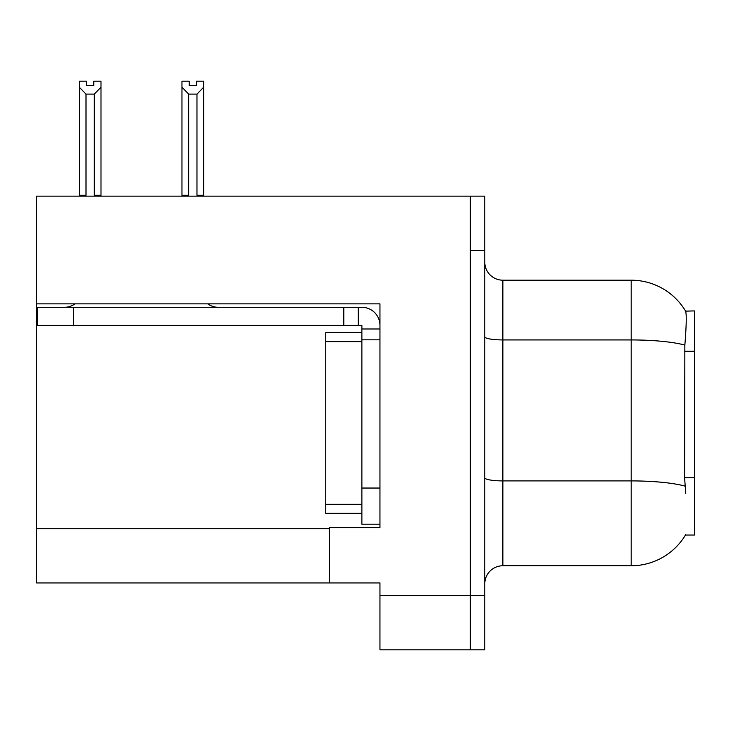 <?xml version="1.0" encoding="UTF-8"?>
<svg xmlns="http://www.w3.org/2000/svg" width="731" height="731" viewBox="0 0 731 731"><rect width="100%" height="100%" fill="white"/><g stroke="black" fill="none" stroke-linecap="round" stroke-linejoin="round"><path stroke-width="1.1" d="M36.55 303.868L379.956 303.868L379.956 488.043L361.882 488.043L361.882 524.191L379.956 524.191L379.956 488.043L379.956 527.627L329.352 527.627L329.352 582.936L36.55 582.936L36.55 196.146L470.335 196.146L470.335 649.804L379.956 649.804L379.956 595.582L470.335 595.582L470.335 649.804L484.79 649.804L484.79 595.582L470.335 595.582L470.335 250.367L484.79 250.367L484.79 595.582M329.352 582.936L379.956 582.936L379.956 595.582M685.76 493.462L684.6 477.763L684.856 345.105C686.427 325.441 686.665 314.12 685.577 311.141L694.45 310.913L694.45 535.037L685.44 535.037L685.76 534.498A63.259 63.259 0 0 1 631.191 565.757A63.259 63.259 0 0 0 685.44 535.037M484.79 583.841A18.074 18.074 0 0 1 502.864 565.757L631.191 565.757L631.191 280.192L502.864 280.192A18.074 18.074 0 0 1 484.79 262.118A18.074 18.074 0 0 0 502.864 280.192L502.864 565.757M685.577 311.141A63.259 63.259 0 0 0 631.191 280.192A63.259 63.259 0 0 1 685.577 311.141M470.335 196.146L484.79 196.146L484.79 250.367M197.854 196.146L196.968 195.241L196.968 94.098L188.662 94.098L181.964 87.208L181.964 81.196L189.201 81.196L189.201 85.481L196.429 85.481L189.201 85.481M196.429 85.481L196.429 81.196L203.657 81.196L203.657 87.208L196.968 94.098M196.968 195.241L203.657 195.241L203.657 196.146L203.657 87.208M188.662 94.098L188.662 195.241L187.766 196.146M181.964 87.208L181.964 196.146L181.964 87.208L181.964 195.241L188.662 195.241M93.769 85.481L86.532 85.481L93.769 85.481L93.769 81.196L100.997 81.196L100.997 87.208L94.308 94.098L86.002 94.098L86.002 195.241L79.304 195.241L79.304 196.146M86.002 94.098L79.304 87.208L79.304 81.196L86.532 81.196L86.532 85.481M86.002 195.241L85.107 196.146M79.304 87.208L79.304 195.241M100.997 87.208L100.997 195.241L94.308 195.241L94.308 94.098M95.194 196.146L94.308 195.241M100.997 195.241L100.997 196.146M74.982 303.868A18.074 18.074 0 0 1 64.383 307.303M207.778 303.868A18.074 18.074 0 0 0 218.377 307.303M379.956 328.987L361.882 328.987L361.882 325.377L37.272 325.377L37.272 307.303L361.882 307.303A18.074 18.074 0 0 1 379.956 325.386M361.882 524.191L379.956 524.191M358.263 325.377L358.263 307.303M379.956 339.833L361.882 339.833L361.882 328.987M361.882 488.043L361.882 332.605L325.734 332.605L325.734 513.345L361.882 513.345M343.808 325.377L343.808 307.303M36.55 528.714L329.352 528.714M694.45 351.245L684.6 351.245M694.45 477.763L684.6 477.763M684.856 345.105A63.259 10.983 180 0 0 631.191 339.933L502.864 339.933A18.074 3.134 0 0 1 484.79 336.79M685.057 486.133A63.259 10.983 180 0 0 631.191 480.907L502.864 480.907A18.074 3.134 0 0 1 484.79 477.772M73.42 325.377L73.42 307.303M325.734 504.308L361.882 504.308M325.734 341.642L361.882 341.642"/></g></svg>
